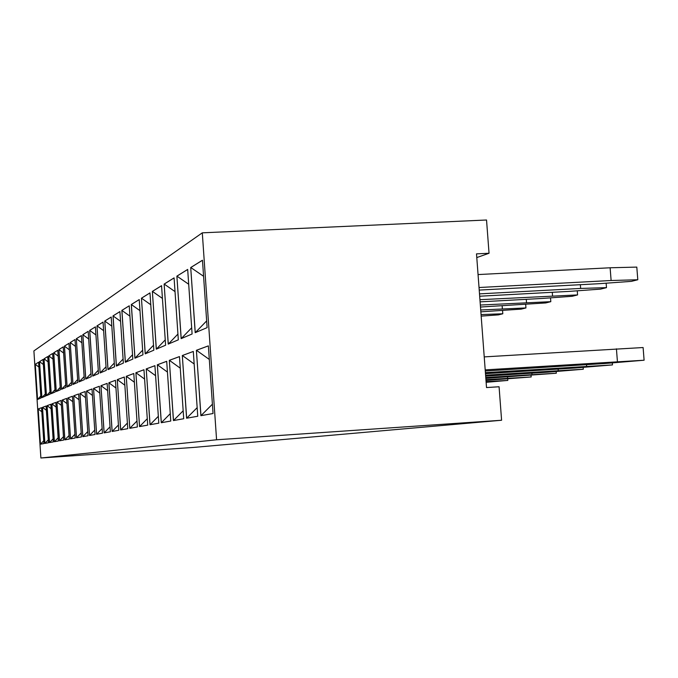 <?xml version="1.0" encoding="UTF-8"?>
<svg xmlns="http://www.w3.org/2000/svg" width="678" height="678" viewBox="0 0 678 678"><rect width="100%" height="100%" fill="white"/><g stroke="black" fill="none" stroke-linecap="round" stroke-linejoin="round"><path stroke-width="1.02" d="M40.883 457.997L193.255 447.455L501.593 420.25L499.076 386.757L486.524 387.562L476.507 253.869L489.041 253.258L486.533 220.003L202.298 232.834L33.9 350.916L40.883 457.997L216.579 439.785L202.298 232.834M501.593 420.25L216.579 439.785M489.041 253.258L476.787 257.572M141.448 298.201L145.211 353.857L153.855 350.187L149.974 292.896L141.448 298.201L145.262 353.831M158.805 423.165L154.906 365.688L146.228 368.9L149.999 424.725L158.805 423.165M139.524 426.589L147.711 425.131L143.965 369.739L135.897 372.731L139.524 426.589M139.227 299.583L131.303 304.515L134.914 358.213L142.956 354.806L139.227 299.583L131.354 304.515L134.973 358.187M137.388 426.971L133.795 373.51L126.269 376.298L129.761 428.327L137.388 426.971M129.235 305.803L121.845 310.397L125.328 362.272L132.82 359.103L129.235 305.803L121.896 310.397L125.379 362.255M100.963 385.68L104.107 432.886L110.37 431.767L107.141 383.392L100.963 385.68L104.149 432.878L110.039 426.818M115.438 380.316L108.861 382.756L112.107 431.462L118.786 430.276L115.438 380.316L108.904 382.748L112.158 431.454L118.43 425.013M100.115 372.951L106.268 370.349L103.048 322.101L96.979 325.872L100.115 372.951M119.913 311.6L113.014 315.897L116.37 366.069L123.371 363.103L119.913 311.6M111.209 317.024L104.743 321.041L107.98 369.62L114.54 366.84L111.209 317.024M120.642 429.945L127.769 428.674L124.303 377.027L117.277 379.638L120.642 429.945M102.463 433.174L99.344 386.282L93.539 388.435L96.581 434.225L102.463 433.174M95.395 326.864L89.682 330.415L92.717 376.087L98.505 373.637L95.395 326.864L89.733 330.415L92.759 376.07M59.469 440.819L63.681 440.064L61.079 400.469L56.927 402.012L59.469 440.819M57.783 350.272L53.698 352.814L56.24 391.537L60.376 389.791L57.783 350.272M63.215 346.89L58.91 349.568L61.528 389.299L65.885 387.452L63.215 346.89M69.283 439.073L66.605 398.418L62.232 400.037L64.851 439.861L69.283 439.073M67.817 397.969L70.512 438.852L75.19 438.022L72.436 396.257L67.817 397.969L70.554 438.844L74.944 434.276M68.944 343.322L64.41 346.144L67.097 386.943L71.698 384.994L68.944 343.322M72.97 384.451L77.834 382.392L75.004 339.551L70.207 342.543L72.97 384.451M76.495 437.793L81.436 436.912L78.597 393.969L73.716 395.783L76.495 437.793M79.182 381.824L84.326 379.646L81.402 335.568L76.334 338.729L79.182 381.824M85.114 391.553L79.953 393.469L82.809 436.666L88.038 435.742L85.114 391.553M88.191 331.347L82.818 334.695L85.75 379.036L91.199 376.731L88.191 331.347M95.039 434.496L92.013 388.994L86.547 391.028L89.496 435.479L95.039 434.496M176.882 276.141L181.153 338.627L192.103 333.983L187.679 269.429L176.882 276.141L181.212 338.602M178.322 339.831L174.085 277.887L164.135 284.074L168.229 344.102L178.322 339.831M152.364 291.404L156.279 349.162L165.61 345.212L161.559 285.684L152.364 291.404L156.338 349.136M186.594 418.224L197.756 416.241L193.306 351.45L182.314 355.526L186.594 418.224M173.432 420.563L183.713 418.733L179.467 356.577L169.331 360.34L173.432 420.563M161.271 422.725L170.771 421.038L166.703 361.306L157.338 364.781L161.271 422.725M195.188 332.678L207.121 327.627L202.468 260.216L190.713 267.539L195.188 332.678M213.045 413.521L208.375 345.865L196.4 350.297L200.891 415.682L213.045 413.521M51.214 393.672L55.147 392.003L52.621 353.484L48.74 355.899L51.214 393.672L48.774 355.899L52.986 359.069M58.359 441.014L55.833 402.41L51.884 403.876L54.359 441.725L58.359 441.014M41.561 407.698L38.146 408.97L40.443 444.2L43.909 443.582L41.561 407.698M42.511 407.351L44.867 443.412L48.494 442.768L46.087 406.02L42.511 407.351L44.901 443.404L48.299 439.844M45.443 396.113L43.045 359.442L39.527 361.637L41.875 397.622L45.443 396.113M38.595 362.213L35.239 364.306L37.527 399.469L40.934 398.02L38.595 362.213L35.273 364.306L37.561 399.452M46.426 395.698L50.172 394.104L47.714 356.535L44.019 358.84L46.426 395.698M53.308 441.912L50.842 404.266L47.079 405.656L49.494 442.59L53.308 441.912M149.974 292.921L141.499 298.193L150.779 304.753M146.228 368.9L150.05 424.716L158.338 416.3M154.906 365.705L146.279 368.9L155.584 375.697M135.897 372.731L139.575 426.581L147.279 418.733M143.965 369.756L135.947 372.731L144.6 379.087M131.303 304.515L139.973 310.651M126.269 376.298L129.812 428.318M133.795 373.527L126.32 376.298L134.38 382.248M121.845 310.397L129.93 316.151M107.141 383.409L101.005 385.68L107.624 390.63M108.861 382.756L115.955 388.011M96.979 325.872L100.158 372.934L106.031 366.764M103.048 322.126L97.03 325.872L103.624 330.678M119.921 311.626L113.057 315.897L116.421 366.052M113.014 315.897L120.565 321.304M111.209 317.05L104.785 321.041L108.031 369.603M104.743 321.041L111.819 326.135M117.277 379.638L120.692 429.937L127.396 423.072M124.303 377.044L117.328 379.629L124.854 385.223M93.539 388.435L96.623 434.217L102.158 428.504M99.344 386.299L93.581 388.435L99.802 393.104M89.682 330.415L95.929 334.949M56.927 402.012L59.511 440.81L63.461 436.691M61.079 400.478L56.96 402.003L61.401 405.41M57.783 350.297L53.732 352.814L56.274 391.528M53.698 352.814L58.164 356.136M63.215 346.916L58.952 349.568L61.562 389.282M58.91 349.568L63.622 353.052M62.232 400.037L64.885 439.853L69.046 435.513M66.605 398.427L62.274 400.037L66.953 403.613M72.436 396.266L67.859 397.969L72.8 401.732M68.953 343.348L64.452 346.144L67.139 386.926M64.41 346.144L69.376 349.814M70.207 342.543L73.012 384.434M75.004 339.576L70.249 342.534L75.453 346.399M73.716 395.783L76.529 437.785L81.174 432.962M78.597 393.986L73.758 395.783L78.979 399.74M76.334 338.729L79.224 381.807L84.123 376.629M81.411 335.593L76.377 338.72L81.885 342.788M85.114 391.57L79.996 393.469L82.852 436.657L87.767 431.572M79.953 393.469L85.513 397.647M88.191 331.373L82.86 334.686L85.792 379.019L90.988 373.544M82.818 334.695L88.699 338.983M86.547 391.028L89.538 435.471L94.742 430.089M92.022 389.011L86.589 391.02L92.445 395.444M187.679 269.463L176.941 276.141L188.696 284.251M164.135 284.074L168.288 344.077M174.085 277.921L164.195 284.074L175.026 291.608M161.559 285.718L152.423 291.404L162.423 298.422M182.314 355.526L186.662 418.207L197.162 407.656M193.306 351.467L182.374 355.518L194.162 363.976M169.331 360.34L173.492 420.555M179.467 356.603L169.39 360.332L180.255 368.171M157.338 364.781L161.33 422.716L170.263 413.665M166.703 361.332L157.398 364.781L167.441 372.069M190.713 267.539L195.256 332.652M202.468 260.259L190.781 267.53L203.578 276.285M196.4 350.297L200.959 415.673M208.375 345.882L196.467 350.297L209.307 359.442M48.74 355.899L52.621 353.501M51.884 403.876L54.393 441.717L58.147 437.793M55.833 402.427L51.918 403.876L56.138 407.122M41.561 407.715L38.18 408.97L40.477 444.192L43.723 440.785M38.146 408.97L41.833 411.792M46.087 406.037L42.545 407.351L46.367 410.309M39.527 361.637L41.909 397.613L45.307 394.003M43.045 359.467L39.561 361.637L43.375 364.527M44.019 358.84L46.468 395.681M47.714 356.56L44.053 358.832L48.062 361.857M47.079 405.656L49.536 442.581L53.104 438.844M50.842 404.274L47.121 405.656L51.138 408.749M485.287 371.002L605.005 363.493L644.1 360.221L643.108 347.534L484.228 356.891M644.1 360.221L485.202 369.883M485.482 373.663L575.207 368.01L612.488 364.908L485.406 372.646M485.668 376.112L547.68 372.188L583.3 369.239L485.592 375.171M485.99 380.443L531.188 376.96L485.931 379.646M485.838 378.366L556.282 373.239L485.77 377.493M486.126 382.299L507.822 380.426L486.084 381.638M481.058 314.584L502.796 313.77L498.432 314.872L481.168 316.118M479.024 287.514L611.115 280.514L637.795 279.751L631.421 281.353L598.818 283.718L479.219 290.082M478.058 274.565L610.124 267.776L636.803 267.098L637.795 279.751M479.507 293.871L580.648 288.438L606.479 287.642L600.615 289.116L569.317 291.379L479.677 296.218M479.939 299.693L577.58 294.922L572.147 296.294L542.053 298.464L480.1 301.854M480.71 309.982L525.95 307.939L521.263 309.117L480.846 311.829M480.338 305.041L550.807 301.668L545.773 302.939L480.49 307.032M145.295 353.814L153.525 345.229M134.998 358.179L142.643 350.179M129.82 428.31L136.99 420.987M125.405 362.238L132.532 354.772M116.447 366.035L123.099 359.052M108.056 369.586L114.285 363.035M92.793 376.053L98.276 370.264M56.299 391.511L60.215 387.341M61.588 389.274L65.715 384.884M67.156 386.918L71.521 382.29M73.038 384.426L77.648 379.544M181.255 338.585L191.679 327.788M168.322 344.06L177.924 334.084M156.372 349.128L165.246 339.881M173.5 420.546L183.17 410.792M195.289 332.635L206.654 320.906M200.968 415.665L212.4 404.215M51.274 393.647L54.994 389.681M35.273 364.306L38.909 367.069M37.578 399.444L40.799 396.003M46.485 395.672L50.028 391.892M617.421 361.611L616.429 348.823M586.648 366.281L586.529 364.654M612.488 364.908L612.336 362.976M558.265 370.586L558.147 369.086M583.3 369.239L583.165 367.451M531.188 376.96L531.069 375.426M507.602 378.265L507.508 376.985M556.282 373.239L556.155 371.586M531.993 374.561L531.883 373.188M507.822 380.426L507.72 378.994M502.551 310.465L502.796 313.77M610.124 267.776L611.115 280.514M580.36 284.701L580.648 288.438M606.14 283.184L606.479 287.642M552.273 292.303L552.536 295.744M577.258 290.811L577.58 294.922M502.144 305.837L502.364 308.778M525.679 304.388L525.95 307.939M526.272 299.329L526.518 302.507M550.519 297.854L550.807 301.668"/></g></svg>
